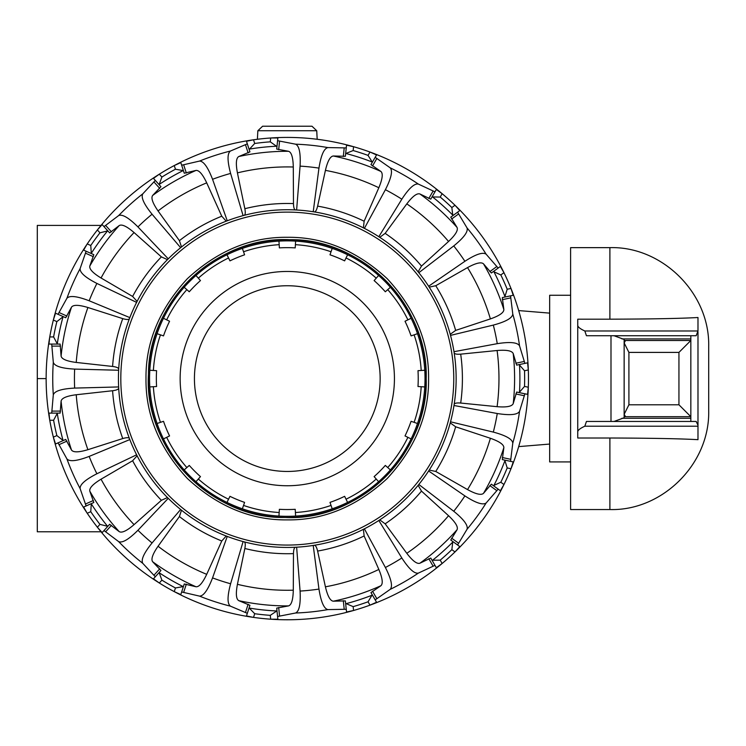 <?xml version="1.0" encoding="UTF-8"?>
<svg xmlns="http://www.w3.org/2000/svg" width="746" height="746" viewBox="0 0 746 746"><rect width="100%" height="100%" fill="white"/><g stroke="black" fill="none" stroke-linecap="round" stroke-linejoin="round"><path stroke-width="1.12" d="M570.606 295.267L549.662 295.267L549.662 461.923L570.606 461.923M317.181 139.278L316.733 130.736L257.846 130.736L257.398 139.278M316.733 130.736L311.977 126.223L262.601 126.223L257.846 130.736M101.008 531.786L37.3 531.786L37.3 225.404L101.008 225.404M46.112 378.595L37.3 378.595M426.208 378.595A138.915 138.915 0 0 1 217.832 498.897A138.915 138.915 0 0 1 217.832 258.293A138.915 138.915 0 0 1 426.208 378.595C428.437 305.664 362.052 238.3 289.476 239.699C216.974 236.025 148.501 301.263 148.445 374.231C143.708 448.644 210.987 519.048 285.112 517.491C359.143 521.379 428.596 453.12 426.208 378.595M364.402 228.369L385.393 189.698A212.852 212.852 0 0 1 401.833 199.191L378.828 236.706A168.857 168.857 0 0 0 364.402 228.369L364.384 228.369A168.857 168.857 0 0 0 313.217 211.743L318.962 168.111C321.004 155.261 323.997 148.426 327.923 147.587L346.247 147.913L346.536 145.19L353.557 146.701A241.182 241.182 0 0 1 454.985 205.253L459.797 210.586L450.77 217.142L457.046 227.427C458.324 230.253 455.489 234.934 448.551 241.471L421.49 266.089L418.133 271.861M346.247 147.913L345.37 156.287L345.65 153.564L353.156 150.552A237.377 237.377 18.5 0 1 368.048 155.392L369.988 152.035L376.553 154.944L370.967 164.614L380.889 171.449C383.192 173.51 382.512 178.937 378.837 187.74L364.132 221.226L363.405 227.866M376.553 154.944L375.182 157.313L390.195 167.822C392.89 170.806 391.286 178.098 385.393 189.698M459.797 210.586L457.587 212.19L467.033 227.903A234.552 234.552 0 0 1 486.15 254.218L498.169 268.056L491.353 273.008L500.389 266.443L503.96 272.672A241.182 241.182 0 0 1 510.991 288.45L513.22 295.276L510.544 295.845L512.782 314.038A234.552 234.552 0 0 1 519.552 345.855L524.904 363.386L516.661 365.13L527.581 362.817L528.317 369.96A241.182 241.182 0 0 1 528.317 387.23L527.581 394.373L524.904 393.804L519.552 411.335A234.552 234.552 0 0 1 512.782 443.152L510.544 461.345L513.22 461.914L510.991 468.74A241.182 241.182 0 0 1 503.96 484.518L500.389 490.747L498.169 489.134L486.15 502.972A234.552 234.552 0 0 1 467.033 529.287L457.587 545L459.797 546.604L454.985 551.937A241.182 241.182 0 0 1 442.145 563.491L436.345 567.725L434.974 565.356L418.366 573.105A234.552 234.552 0 0 1 390.195 589.368L375.182 599.877L376.553 602.246L369.988 605.155A241.182 241.182 0 0 1 353.557 610.489L346.536 612L346.247 609.277L327.923 609.603A234.552 234.552 0 0 1 295.575 613.007L277.577 616.494L277.866 619.217L270.686 619.199A241.182 241.182 0 0 1 253.509 139.791A241.182 241.182 0 0 1 270.686 137.991L277.866 137.973L277.577 140.696L295.575 144.183C299.239 145.824 300.741 153.135 300.079 166.125L296.619 209.999A168.857 168.857 0 0 1 313.208 211.743A2020.811 583.027 96 0 1 314.299 211.911C315.577 211.948 316.686 210.018 317.619 206.12L325.415 170.377C327.606 161.099 330.245 156.306 333.322 155.998L345.37 156.287M277.866 137.973L276.701 149.069L288.543 151.289C291.49 152.231 293.075 157.471 293.29 167.001L293.476 203.583C293.588 207.593 294.269 209.71 295.519 209.943M57.395 344.074L53.609 336.931A237.377 237.377 -77.6 0 1 56.864 321.61L53.33 320.034L55.53 313.199L58.029 314.308L66.916 298.279A234.552 234.552 0 0 1 80.139 268.56L86.116 251.234L93.809 254.666L91.31 253.547L90.76 245.49A237.377 237.377 -53.6 0 1 99.964 232.817L97.372 229.936L102.165 224.593L104.002 226.625L118.633 215.585A234.552 234.552 0 0 1 142.803 193.82L155.308 180.42L160.95 186.686L159.112 184.654L161.891 177.054A237.377 237.377 -29.6 0 1 175.45 169.23L174.256 165.547L180.812 162.609L181.66 165.211L199.518 161.08A234.552 234.552 0 0 1 230.449 151.028C227.204 153.396 227.25 160.856 230.607 173.426L243.103 215.622A2020.811 583.027 72 0 1 244.175 215.333C245.35 214.848 245.583 212.638 244.847 208.694L237.424 172.876C235.661 163.505 236.118 158.049 238.804 156.52L249.929 151.886L246.478 141.274L253.509 139.791L254.703 143.474L249.537 149.069A232.612 232.612 0 0 1 276.496 146.235L276.99 146.347M296.619 209.999A168.857 168.857 0 0 0 243.112 215.622L243.103 215.622A168.857 168.857 0 0 0 227.25 220.779L212.554 179.292A212.852 212.852 0 0 1 230.607 173.426M230.449 151.028L247.327 143.875L246.478 141.274M180.812 162.609L184.262 173.221L195.984 170.433C199.061 170.097 202.632 174.238 206.707 182.854L221.758 216.2L226.215 221.17M227.25 220.779L227.241 220.779A168.857 168.857 0 0 0 180.644 247.681L152.063 214.223C143.885 204.106 140.798 197.298 142.803 193.82M199.518 161.08C203.527 161.08 207.873 167.151 212.554 179.292M118.633 215.585C122.307 213.953 128.741 217.729 137.945 226.924L168.251 258.843A168.857 168.857 0 0 1 180.635 247.691A2020.811 583.027 48 0 1 181.492 246.991L179.413 240.641L158.059 210.941C152.641 203.099 150.841 197.932 152.669 195.433L160.95 186.686M102.165 224.593L109.634 232.883L119.211 225.562C121.878 224.005 126.829 226.336 134.066 232.556L161.369 256.885L167.458 259.627M168.251 258.843L168.242 258.843A168.857 168.857 0 0 0 136.611 302.372L96.896 283.433C85.305 277.512 79.729 272.56 80.139 268.56M66.916 298.279C69.602 295.295 77.024 296.125 89.166 300.778L129.832 317.61A168.857 168.857 0 0 1 136.611 302.382A2020.811 583.027 24 0 1 137.115 301.393L132.629 296.451L101.046 277.997C92.896 273.045 89.156 269.054 89.809 266.024L93.809 254.666M55.53 313.199L65.732 317.74L71.495 307.165C73.304 304.648 78.778 304.76 87.907 307.501L122.754 318.626C126.596 319.764 128.825 319.773 129.431 318.645M129.832 317.61L129.823 317.619A168.857 168.857 0 0 0 118.642 370.249L74.647 369.102C61.657 368.412 54.542 366.155 53.302 362.332L51.707 344.074L48.975 344.074L49.74 336.931L53.609 336.931M63.223 440.56L56.864 435.58A237.377 237.377 -101.6 0 1 53.609 420.259L49.74 420.259L48.975 413.116L51.707 413.116L53.302 394.858C54.542 391.035 61.657 388.778 74.647 388.088L118.642 386.941A168.857 168.857 0 0 1 118.642 370.258A2020.811 583.027 0 0 1 118.698 369.149C118.595 367.881 116.562 366.976 112.59 366.454L76.232 362.444C66.776 361.232 61.732 359.115 61.097 356.084L60.128 344.074L51.707 344.074M51.707 413.116L60.128 413.116L61.097 401.106C61.732 398.075 66.776 395.958 76.232 394.746L112.59 390.736C116.562 390.214 118.595 389.309 118.698 388.041M118.642 386.941A168.857 168.857 0 0 0 129.823 439.571A2020.811 583.027 -24 0 1 129.431 438.545C128.825 437.417 126.596 437.426 122.754 438.564L87.907 449.689C78.778 452.43 73.304 452.542 71.495 450.025L65.732 439.45L55.53 443.991L53.33 437.156L56.864 435.58M107.806 526.34L99.964 524.373A237.377 237.377 -125.6 0 1 90.76 511.7L87.217 513.276L83.617 507.066L86.116 505.956L80.139 488.63A234.552 234.552 0 0 1 66.916 458.911C69.602 461.895 77.024 461.065 89.166 456.412L129.823 439.571M66.916 458.911L58.029 442.882M129.832 439.58A168.857 168.857 0 0 0 136.611 454.808L96.896 473.757A212.852 212.852 0 0 1 89.166 456.412M86.116 505.956L93.809 502.524L89.809 491.166C89.156 488.136 92.896 484.145 101.046 479.193L132.629 460.739L137.115 455.797M80.139 488.63C79.729 484.63 85.305 479.678 96.896 473.757M136.611 454.818A168.857 168.857 0 0 0 168.242 498.347A2020.811 583.027 -48 0 1 167.458 497.563L161.369 500.305L134.066 524.634C126.829 530.854 121.878 533.185 119.211 531.628L109.634 524.307L102.165 532.597L97.372 527.254L99.964 524.373M183.413 586.57L175.45 587.96A237.377 237.377 -149.6 0 1 161.891 580.136L159.299 583.008L153.48 578.803L155.308 576.77L142.803 563.37A234.552 234.552 0 0 1 118.633 541.605C122.307 543.237 128.741 539.461 137.945 530.266L168.242 498.347M118.633 541.605L104.002 530.565M168.251 498.347A168.857 168.857 0 0 0 180.635 509.499L152.063 542.967A212.852 212.852 0 0 1 137.945 530.266M155.308 576.77L160.95 570.503L152.669 561.757C150.841 559.258 152.641 554.082 158.059 546.249L179.413 516.549L181.492 510.199M142.803 563.37C140.798 559.892 143.885 553.084 152.063 542.967M390.195 167.822A234.552 234.552 0 0 1 418.366 184.085C414.44 183.255 408.929 188.281 401.833 199.191M421.49 266.089A175.124 175.124 0 0 0 385.15 233.367L379.761 237.312A2020.811 583.027 120 0 0 378.837 236.715A168.857 168.857 0 0 1 418.823 272.719L453.745 245.928A212.852 212.852 0 0 1 464.898 261.286L428.633 286.212A2020.811 583.027 144 0 1 429.23 287.135L435.757 285.727L467.528 267.6C475.892 263.021 481.226 261.771 483.52 263.86L491.353 273.008M385.15 233.367L406.803 203.882C412.585 196.301 416.939 193 419.886 193.96L430.768 199.135L436.345 189.465L442.145 193.699L440.215 197.056L432.596 196.953A232.612 232.612 0 0 1 452.747 215.09L452.99 215.538M418.366 184.085L434.974 191.834L430.768 199.135M434.974 191.834L436.345 189.465M432.13 196.757L432.596 196.953M440.215 197.056A237.377 237.377 42.7 0 1 451.852 207.537L452.747 215.09M467.033 227.903C468.274 231.717 463.844 237.732 453.745 245.928M486.15 254.218C482.904 251.859 475.817 254.209 464.898 261.286M498.169 268.056L500.389 266.443M493.572 271.395L493.917 271.768A232.612 232.612 0 0 1 504.939 296.526L504.986 297.029M451.852 207.537L454.985 205.253A241.182 241.182 0 0 1 503.96 272.672L500.827 274.948L493.917 271.768M500.827 274.948A237.377 237.377 -113.7 0 1 507.205 289.252L504.939 296.526M513.22 295.276L502.31 297.598L503.858 309.543C503.867 312.639 499.372 315.763 490.383 318.915L455.647 330.403L450.23 334.311M519.552 411.335C517.538 414.813 510.105 415.541 497.256 413.517L453.988 405.498A168.857 168.857 0 0 0 450.519 335.383L493.311 325.097A212.852 212.852 0 0 1 497.256 343.673L453.988 351.683A2020.811 583.027 168 0 1 454.155 352.774C454.519 354.005 456.701 354.462 460.692 354.145L497.097 350.508C506.599 349.725 511.97 350.76 513.22 353.585L516.661 365.13M512.782 314.038C512.362 318.029 505.872 321.722 493.311 325.097M519.552 345.855C517.538 342.377 510.105 341.649 497.256 343.673M524.904 363.386L527.581 362.817M519.337 364.561L519.505 365.046A232.612 232.612 0 0 1 519.505 392.144L519.337 392.629L527.581 394.373M507.205 289.252L510.991 288.45A241.182 241.182 0 0 1 528.317 369.96L524.522 370.762L519.505 365.046M524.522 370.762A237.442 237.442 -90.3 0 1 524.652 378.595A237.442 237.442 -89.7 0 1 524.522 386.428L519.505 392.144M524.904 393.804L516.661 392.06L513.22 403.605C511.97 406.43 506.599 407.465 497.097 406.682L460.692 403.045C456.701 402.728 454.519 403.185 454.155 404.416M512.782 443.152C512.362 439.161 505.872 435.468 493.311 432.093L450.519 421.807A2020.811 583.027 -168 0 1 450.23 422.879L455.647 426.787L490.383 438.275C499.372 441.427 503.867 444.551 503.858 447.647L502.31 459.592L510.544 461.345M504.986 460.161L504.939 460.664A232.612 232.612 0 0 1 493.917 485.422L493.572 485.795L491.353 484.182L483.52 493.33C481.226 495.419 475.892 494.169 467.528 489.59L435.757 471.463L429.23 470.055M524.522 386.428L528.317 387.23A241.182 241.182 0 0 1 510.991 468.74L507.205 467.938L504.939 460.664M507.205 467.938A237.377 237.377 -65.5 0 1 500.827 482.242L493.917 485.422M500.389 490.747L493.572 485.795M498.169 489.134L491.353 484.182M486.15 502.972C482.904 505.331 475.817 502.981 464.898 495.903L428.633 470.978A168.857 168.857 0 0 0 453.988 405.507M467.033 529.287C468.274 525.473 463.844 519.458 453.745 511.262L418.832 484.471A2020.811 583.027 -144 0 1 418.133 485.329L421.49 491.101L448.551 515.719C455.489 522.256 458.324 526.937 457.046 529.763L450.77 540.048L457.587 545M452.99 541.652L452.747 542.1A232.612 232.612 0 0 1 432.596 560.237L432.13 560.433L430.768 558.055L419.886 563.23C416.939 564.19 412.585 560.889 406.803 553.308L385.15 523.823L379.761 519.878M500.827 482.242L503.96 484.518A241.182 241.182 0 0 1 454.985 551.937L451.852 549.653L452.747 542.1M451.852 549.653A237.377 237.377 138.1 0 1 440.215 560.134L432.596 560.237M436.345 567.725L432.13 560.433M434.974 565.356L430.768 558.055M364.402 528.821A168.857 168.857 0 0 0 378.828 520.484L401.833 557.999A212.852 212.852 0 0 1 385.393 567.492L364.384 528.821A2020.811 583.027 -120 0 1 363.405 529.324L364.132 535.964L378.837 569.45C382.512 578.253 383.192 583.68 380.889 585.741L370.967 592.576L375.182 599.877M418.366 573.105C414.44 573.935 408.929 568.909 401.833 557.999M390.195 589.368C392.89 586.384 391.286 579.092 385.393 567.492M372.338 594.954L371.937 595.261A232.612 232.612 0 0 1 346.163 603.635L345.65 603.626L345.37 600.903L333.322 601.192C330.245 600.884 327.606 596.091 325.415 586.813L317.619 551.07C316.686 547.172 315.577 545.242 314.299 545.279M440.215 560.134L442.145 563.491A241.182 241.182 0 0 1 369.988 605.155L368.048 601.798L371.937 595.261M368.048 601.798A237.377 237.377 162.3 0 1 353.156 606.638L346.163 603.635M346.536 612L345.65 603.626M346.247 609.277L345.37 600.903M276.99 610.843L270.276 615.347A237.377 237.377 -174 0 1 254.703 613.716L253.509 617.399L246.478 615.916L247.327 613.315L230.449 606.162C227.204 603.794 227.25 596.334 230.607 583.764L243.112 541.568A168.857 168.857 0 0 0 313.208 545.447L318.962 589.079A212.852 212.852 0 0 1 300.079 591.065L296.628 547.191A2020.811 583.027 -96 0 1 295.519 547.247C294.269 547.48 293.588 549.597 293.476 553.607L293.29 590.189C293.075 599.719 291.49 604.959 288.543 605.901L276.701 608.121L277.577 616.494M327.923 609.603C323.997 608.764 321.004 601.929 318.962 589.079M295.575 613.007C299.239 611.366 300.741 604.055 300.079 591.065M254.703 613.716L249.08 607.906L249.929 605.304L238.804 600.67C236.118 599.131 235.661 593.685 237.424 584.314L244.847 548.497C245.583 544.552 245.35 542.342 244.175 541.857M246.478 615.916L249.08 607.906M247.327 613.315L249.929 605.304M230.449 606.162A234.552 234.552 0 0 1 199.518 596.11C203.527 596.11 207.873 590.039 212.554 577.898L227.25 536.411A2020.811 583.027 -72 0 1 226.215 536.02L221.758 540.99L206.707 574.336C202.632 582.952 199.061 587.093 195.984 586.757L184.262 583.969L180.812 594.581L174.256 591.643L175.45 587.96M199.518 596.11L181.66 591.979M450.519 335.364A168.857 168.857 0 0 0 428.633 286.212M418.832 272.719A168.857 168.857 0 0 1 428.624 286.203M180.644 509.509A168.857 168.857 0 0 0 243.103 541.568M313.217 545.447A168.857 168.857 0 0 0 364.384 528.821M378.837 520.475A168.857 168.857 0 0 0 428.624 470.987M145.992 378.595C145.554 342.395 159.346 309.086 187.377 278.687C217.776 250.656 251.085 236.855 287.294 237.303C323.494 236.855 356.793 250.656 387.202 278.687C415.233 309.086 429.025 342.386 428.586 378.595C429.025 414.795 415.233 448.104 387.202 478.503C356.802 506.534 323.494 520.335 287.294 519.887C251.085 520.335 217.785 506.534 187.377 478.503C159.346 448.104 145.554 414.804 145.992 378.595M353.156 606.638L353.557 610.489A241.182 241.182 0 0 1 270.686 619.199L270.276 615.347M254.703 143.474A237.377 237.377 -5.5 0 1 270.276 141.843L270.686 137.991A241.182 241.182 0 0 1 353.557 146.701L353.156 150.552M155.308 180.42L153.48 178.387L159.299 174.182L161.891 177.054M86.116 251.234L83.617 250.124L87.217 243.914L90.76 245.49M368.048 155.392L372.338 162.236M345.65 153.564L346.536 145.19M270.276 141.843L276.496 146.235M247.327 143.875L249.929 151.886M175.45 169.23L183.413 170.62M159.112 184.654L153.48 178.387M99.964 232.817L107.806 230.85M91.31 253.547L83.617 250.124M56.864 321.61L63.223 316.63M53.609 420.259L57.395 413.116M83.617 507.066L93.809 502.524M90.76 511.7L91.31 503.643M153.48 578.803L160.95 570.503M161.891 580.136L159.112 572.536M243.541 505.424L242.375 508.8A137.73 137.73 0 0 1 226.98 502.422L229.954 496.323A130.951 130.951 0 0 0 244.585 502.384L243.541 505.424A134.159 134.159 0 0 0 279.172 512.511L279.368 509.304A130.951 130.951 0 0 0 295.211 509.304L295.621 516.073A137.73 137.73 0 0 0 332.203 508.8L329.993 502.384A130.951 130.951 0 0 0 344.624 496.323L347.599 502.422A137.73 137.73 0 0 1 278.957 516.073L279.172 512.511M228.546 499.214A134.159 134.159 0 0 1 198.333 479.025L195.965 481.702A137.73 137.73 0 0 1 184.187 469.915L189.26 465.42A130.951 130.951 0 0 0 200.469 476.619L195.965 481.702A137.73 137.73 0 0 0 226.98 502.422A137.73 137.73 0 0 1 195.965 481.702M166.675 437.342L163.467 438.909A137.73 137.73 0 0 1 157.089 423.504L163.505 421.294A130.951 130.951 0 0 0 169.566 435.934L166.675 437.342A134.159 134.159 0 0 0 186.854 467.546M153.378 386.708L149.806 386.932A137.73 137.73 0 0 1 149.806 370.258L156.585 370.669A130.951 130.951 0 0 0 156.585 386.521L153.378 386.708A134.159 134.159 0 0 0 160.465 422.339M160.465 334.851L157.089 333.686A137.73 137.73 0 0 1 163.467 318.281L169.566 321.256A130.951 130.951 0 0 0 163.505 335.896L160.465 334.851A134.159 134.159 0 0 0 153.378 370.482M186.854 289.644L184.187 287.275A137.73 137.73 0 0 1 195.965 275.488L200.469 280.571A130.951 130.951 0 0 0 189.26 291.77L186.854 289.644A134.159 134.159 0 0 0 166.675 319.848M228.546 257.976L226.98 254.768A137.73 137.73 0 0 1 242.375 248.39L244.585 254.806A130.951 130.951 0 0 0 229.954 260.867L228.546 257.976A134.159 134.159 0 0 0 198.333 278.165M279.172 244.679L278.957 241.117A137.73 137.73 0 0 1 295.621 241.117L295.211 247.886A130.951 130.951 0 0 0 279.368 247.886L279.172 244.679A134.159 134.159 0 0 0 243.541 251.766M295.407 244.679A134.159 134.159 0 0 1 331.038 251.766L332.203 248.39A137.73 137.73 0 0 1 347.599 254.768L344.624 260.867A130.951 130.951 0 0 0 329.993 254.806L332.203 248.39A137.73 137.73 0 0 0 295.621 241.117M376.245 278.165L378.614 275.488A137.73 137.73 0 0 1 390.391 287.275L385.318 291.77A130.951 130.951 0 0 0 374.11 280.571L376.245 278.165A134.159 134.159 0 0 0 346.032 257.976M407.903 319.848L411.111 318.281A137.73 137.73 0 0 1 417.49 333.686L411.074 335.896A130.951 130.951 0 0 0 405.013 321.256L407.903 319.848A134.159 134.159 0 0 0 387.724 289.644M414.114 334.851A134.159 134.159 0 0 1 421.201 370.482L424.772 370.258A137.73 137.73 0 0 1 424.772 386.932L417.993 386.521A130.951 130.951 0 0 0 417.993 370.669L424.772 370.258A137.73 137.73 0 0 0 417.49 333.686M414.114 422.339L417.49 423.504A137.73 137.73 0 0 1 411.111 438.909L405.013 435.934A130.951 130.951 0 0 0 411.074 421.294L414.114 422.339A134.159 134.159 0 0 0 421.201 386.708M387.724 467.546L390.391 469.915A137.73 137.73 0 0 1 378.614 481.702L374.11 476.619A130.951 130.951 0 0 0 385.318 465.42L387.724 467.546A134.159 134.159 0 0 0 407.903 437.342M347.599 502.422A137.73 137.73 0 0 0 378.614 481.702M390.391 469.915A137.73 137.73 0 0 0 411.111 438.909M417.49 423.504A137.73 137.73 0 0 0 424.772 386.932M411.111 318.281A137.73 137.73 0 0 0 390.391 287.275M378.614 275.488A137.73 137.73 0 0 0 347.599 254.768M278.957 241.117A137.73 137.73 0 0 0 242.375 248.39M226.98 254.768A137.73 137.73 0 0 0 195.965 275.488M184.187 287.275A137.73 137.73 0 0 0 163.467 318.281M157.089 333.686A137.73 137.73 0 0 0 149.806 370.258M149.806 386.932A137.73 137.73 0 0 0 157.089 423.504M163.467 438.909A137.73 137.73 0 0 0 184.187 469.915M242.375 508.8A137.73 137.73 0 0 0 278.957 516.073A137.73 137.73 0 0 1 242.375 508.8M287.294 271.46A107.135 107.135 0 0 0 194.501 432.167A107.135 107.135 0 0 0 380.078 432.167A107.135 107.135 0 0 0 287.294 271.46M287.294 285.746A92.849 92.849 0 0 0 206.875 425.024A92.849 92.849 0 0 0 367.703 425.024A92.849 92.849 0 0 0 287.294 285.746M577.749 438.005L577.749 431.99L577.749 438.005L609.892 438.005C650.988 438.135 680.352 438.685 697.986 439.674L697.986 425.22L696.167 421.453L690.843 421.453L690.843 416.688L678.944 404.789L628.906 404.789L624.15 414.31L625.568 416.688L690.843 416.688L636.608 416.688M609.892 509.546C661.721 511.094 709.866 464.497 708.7 410.738L708.7 346.452C709.866 292.693 661.721 246.096 609.892 247.644L570.606 247.644L570.606 509.546L609.892 509.546L609.892 438.005M634.697 340.502L624.15 340.502L624.15 339.439L614.061 335.737L586.44 335.737L584.836 330.982L697.986 330.982L697.986 317.516C680.231 318.505 650.866 319.064 609.892 319.185L577.749 319.185L577.749 325.2L577.749 319.185M584.836 330.982C580.015 328.781 577.656 326.851 577.749 325.2L577.749 431.99C577.656 430.339 580.015 428.409 584.836 426.208L586.44 421.453L614.061 421.453L624.15 417.751L624.15 416.688L625.568 416.688M636.608 340.502L690.843 340.502L678.944 352.401L628.906 352.401L624.15 342.88L625.568 340.502L690.843 340.502L690.843 416.688M624.15 340.502L624.15 339.439M614.061 335.737L690.843 335.737L690.843 340.502M697.986 330.982L696.167 335.737L690.843 335.737M624.15 417.751L624.15 416.688M614.061 421.453L690.843 421.453M584.836 426.208L697.986 426.208M697.986 331.97L697.986 425.22M610.993 335.737L610.993 421.453M624.15 342.88L624.15 414.31M376.721 158.702L372.506 165.994M364.132 221.226A175.124 175.124 0 0 0 317.619 206.12M378.837 187.74A211.678 211.678 0 0 0 325.415 170.377M344.186 148.137L343.309 156.501M300.079 166.125A212.852 212.852 0 0 1 318.962 168.111M279.545 141.339L278.668 149.713M293.476 203.583A175.124 175.124 0 0 0 244.847 208.694M293.29 167.001A211.678 211.678 0 0 0 237.424 172.876M245.537 144.92L248.129 152.921M183.721 165.006L186.323 173.007M221.758 216.2A175.124 175.124 0 0 0 179.413 240.641M206.707 182.854A211.678 211.678 0 0 0 158.059 210.941M154.096 182.108L159.728 188.356M137.945 226.924A212.852 212.852 0 0 1 152.063 214.223M105.801 225.59L111.424 231.847M161.369 256.885A175.124 175.124 0 0 0 132.629 296.451M134.066 232.556A211.678 211.678 0 0 0 101.046 277.997M85.697 253.267L93.381 256.689M89.166 300.778A212.852 212.852 0 0 1 96.896 283.433M59.26 312.639L66.944 316.062M122.754 318.626A175.124 175.124 0 0 0 112.59 366.454M87.907 307.501A211.678 211.678 0 0 0 76.232 362.444M52.145 346.097L60.557 346.097M74.647 388.088A212.852 212.852 0 0 1 74.647 369.102M52.145 411.093L60.557 411.093M112.59 390.736A175.124 175.124 0 0 0 122.754 438.564M76.232 394.746A211.678 211.678 0 0 0 87.907 449.689M59.26 444.551L66.944 441.128M85.697 503.923L93.381 500.501M132.629 460.739A175.124 175.124 0 0 0 161.369 500.305M101.046 479.193A211.678 211.678 0 0 0 134.066 524.634M105.801 531.6L111.424 525.343M154.096 575.082L159.728 568.834M433.006 191.2L428.801 198.492M458.426 214.093L451.619 219.035M496.622 266.676L489.814 271.619M510.534 297.915L502.31 299.668M524.056 361.493L515.822 363.246M524.056 395.697L515.822 393.944M497.256 413.517A212.852 212.852 0 0 1 493.311 432.093M510.534 459.275L502.31 457.522M496.622 490.514L489.814 485.571M464.898 495.903A212.852 212.852 0 0 1 453.745 511.262M458.426 543.097L451.619 538.155M433.006 565.99L428.801 558.698M376.721 598.488L372.506 591.196M344.186 609.053L343.309 600.689M279.545 615.851L278.668 607.477M276.496 610.955A232.612 232.612 0 0 1 249.537 608.121M245.537 612.27L248.129 604.269M230.607 583.764A212.852 212.852 0 0 1 212.554 577.898M183.721 592.184L186.323 584.183M295.575 144.183A234.552 234.552 0 0 1 327.923 147.587M53.302 394.858A234.552 234.552 0 0 1 53.302 362.332M460.692 403.045A175.124 175.124 0 0 0 460.692 354.145M513.22 403.605A227.306 227.306 0 0 0 513.22 353.585M497.097 406.682A211.678 211.678 0 0 0 497.097 350.508M453.764 378.595A166.479 166.479 0 0 1 204.05 522.769A166.479 166.479 0 0 1 204.05 234.421A166.479 166.479 0 0 1 453.764 378.595M346.163 153.555A232.612 232.612 0 0 1 371.937 161.929M159.448 184.262A232.612 232.612 0 0 1 182.919 170.713M91.46 253.062A232.612 232.612 0 0 1 107.387 231.139M57.33 343.57A232.612 232.612 0 0 1 62.962 317.059M62.962 440.131A232.612 232.612 0 0 1 57.33 413.62M107.387 526.051A232.612 232.612 0 0 1 91.46 504.128M182.919 586.477A232.612 232.612 0 0 1 159.448 572.928M288.543 605.901A227.306 227.306 0 0 1 238.804 600.67M293.29 590.189A211.678 211.678 0 0 1 237.424 584.314M293.476 553.607A175.124 175.124 0 0 1 244.847 548.497M317.619 551.07A175.124 175.124 0 0 0 364.132 535.964M325.415 586.813A211.678 211.678 0 0 0 378.837 569.45M333.322 601.192A227.306 227.306 0 0 0 380.889 585.741M385.15 523.823A175.124 175.124 0 0 0 421.49 491.101M406.803 553.308A211.678 211.678 0 0 0 448.551 515.719M419.886 563.23A227.306 227.306 0 0 0 457.046 529.763M435.757 471.463A175.124 175.124 0 0 0 455.647 426.787M467.528 489.59A211.678 211.678 0 0 0 490.383 438.275M483.52 493.33A227.306 227.306 0 0 0 503.858 447.647M455.647 330.403A175.124 175.124 0 0 0 435.757 285.727M490.383 318.915A211.678 211.678 0 0 0 467.528 267.6M503.858 309.543A227.306 227.306 0 0 0 483.52 263.86M448.551 241.471A211.678 211.678 0 0 0 406.803 203.882M457.046 227.427A227.306 227.306 0 0 0 419.886 193.96M380.889 171.449A227.306 227.306 0 0 0 333.322 155.998M288.543 151.289A227.306 227.306 0 0 0 238.804 156.52M195.984 170.433A227.306 227.306 0 0 0 152.669 195.433M119.211 225.562A227.306 227.306 0 0 0 89.809 266.024M71.495 307.165A227.306 227.306 0 0 0 61.097 356.084M61.097 401.106A227.306 227.306 0 0 0 71.495 450.025M89.809 491.166A227.306 227.306 0 0 0 119.211 531.628M179.413 516.549A175.124 175.124 0 0 0 221.758 540.99M158.059 546.249A211.678 211.678 0 0 0 206.707 574.336M152.669 561.757A227.306 227.306 0 0 0 195.984 586.757M331.038 505.424A134.159 134.159 0 0 1 295.407 512.511M376.245 479.025A134.159 134.159 0 0 1 346.032 499.214M609.892 319.185L609.892 247.644M621.931 338.917L690.843 338.917M621.931 418.273L690.843 418.273M678.944 352.401L678.944 404.789M628.906 352.401L628.906 404.789M549.662 313.124L518.684 310.578M549.662 444.066L518.684 446.612M624.141 340.325L624.141 416.865"/></g></svg>
